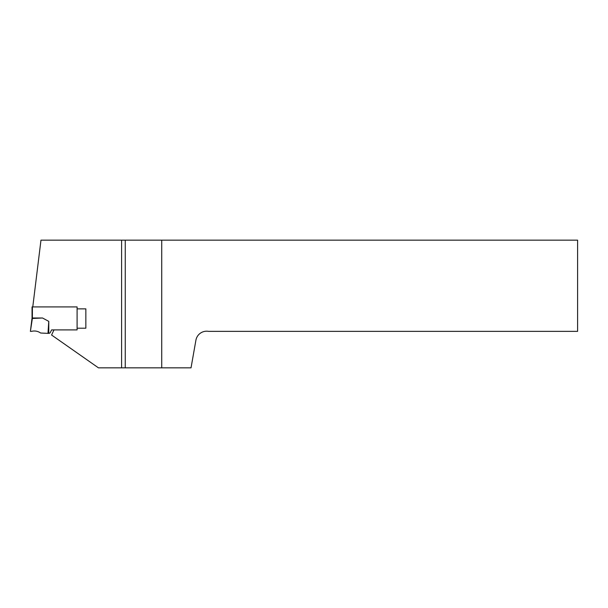 <?xml version="1.0" encoding="UTF-8"?>
<svg xmlns="http://www.w3.org/2000/svg" width="608" height="608" viewBox="0 0 608 608"><rect width="100%" height="100%" fill="white"/><g stroke="black" fill="none" stroke-linecap="round" stroke-linejoin="round"><path stroke-width="0.91" d="M77.094 328.206L85.85 328.206L85.85 308.872L77.094 308.872M125.248 367.84L125.248 240.16L161.728 240.16L161.728 367.84L98.45 367.84L51.581 335.023L53.975 329.901M121.6 367.84L121.6 240.16L40.972 240.16L32.771 306.918M161.728 240.16L577.6 240.16L577.6 331.36L208.582 331.36A10.944 10.944 0 0 0 195.905 340.237L191.034 367.84L161.728 367.84M121.6 240.16L125.248 240.16M48.777 333.366L47.979 333.366L48.777 321.374L48.777 333.366A1.824 1.824 0 0 0 50.434 332.31L51.558 329.901L77.094 329.901L77.094 306.918L32.042 306.918L32.042 318.022L32.042 306.918M31.981 318.486L30.4 331.36L31.981 318.486L42.514 317.992L32.376 317.992L32.406 306.918M47.979 333.366L40.652 333.024C37.84 331.117 34.793 330.562 31.494 331.36L30.4 331.36L32.376 318.372M48.777 321.374L42.514 317.992"/></g></svg>
